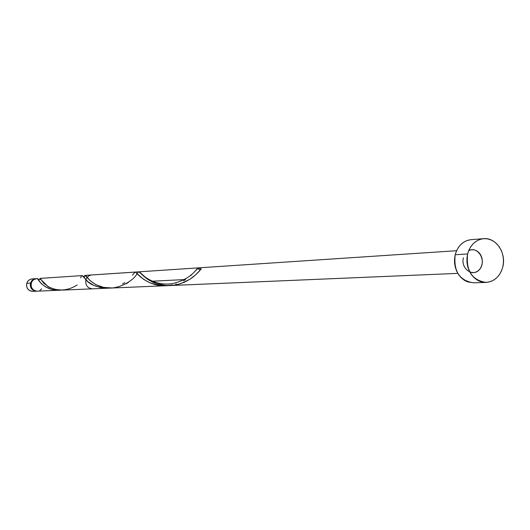 <?xml version="1.0" encoding="UTF-8"?>
<svg xmlns="http://www.w3.org/2000/svg" width="530" height="530" viewBox="0 0 530 530"><rect width="100%" height="100%" fill="white"/><g stroke="black" fill="none" stroke-linecap="round" stroke-linejoin="round"><path stroke-width="0.79" d="M30.488 283.106L32.489 280.012L34.298 278.985L36.206 278.661L33.39 279.396L31.581 280.946L30.488 283.106L26.752 283.325L30.488 283.106L30.263 285.544L30.952 287.889L32.449 289.784L34.516 290.937L36.497 291.202C31.886 290.625 29.879 287.929 30.488 283.106M35.788 278.674L31.542 278.985L29.601 279.661L27.673 281.41L26.752 283.325L27.838 281.178L29.634 279.641L31.86 278.939M467.606 253.976C470.282 244.867 475.629 239.772 483.651 238.679C495.967 237.255 506.587 253.088 502.784 266.994C500.028 276.435 494.444 281.576 486.03 282.41C471.992 280.211 465.85 270.731 467.606 253.976L455.19 254.744L467.606 253.976L468.951 250.001L470.932 246.443L473.462 243.436L476.437 241.09L479.756 239.494L483.274 238.712L486.865 238.765L490.382 239.659L493.702 241.349L496.69 243.767L499.24 246.821L501.254 250.392L502.652 254.354L503.387 258.547L503.434 262.814L502.784 266.994L501.466 270.929L499.525 274.474L497.041 277.488L494.099 279.853L490.813 281.483L487.308 282.318L483.718 282.311L480.18 281.463L476.828 279.807L473.8 277.402L471.21 274.348L469.163 270.75L467.732 266.756L466.983 262.516L466.937 258.196L467.606 253.976M483.618 238.679L471.097 239.646C463.147 240.726 457.847 245.761 455.19 254.744C453.448 271.287 459.536 280.642 473.442 282.808L486.03 282.41M36.689 278.614L33.655 279.668L32.178 281.145L31.263 283.06C30.654 287.889 32.661 290.592 37.285 291.169L59.552 290.228L51.847 289.426L45.653 286.929L41.254 283.596L37.643 278.555L35.079 278.932L32.873 280.317L31.436 282.55L31.045 285.504L31.734 287.856L33.231 289.751L35.305 290.904L37.338 291.169M37.564 278.641C36.285 276.958 44.089 291.977 60.977 290.129L59.552 290.228M108.206 288.168L100.587 287.604L93.823 285.405L87.973 281.755L82.243 275.593L40.28 278.376L43.765 283.245L49.33 287.3L55.478 289.506L62.527 290.102M124.835 282.589L122.609 283.987M132.434 275.163L135.07 272.082L135.508 272.135C136.409 272.99 148.784 287.836 168.116 285.577L159.504 285.431L150.341 283.007L143.723 279.436L135.342 272.089L91.716 274.964C88.821 275.308 86.887 276.945 85.906 279.86C85.251 285.2 87.443 288.194 92.472 288.837L108.067 288.174M172.151 284.974L169.64 285.405M176.218 283.921L175.827 284.04M185.533 279.535L183.592 280.701M152.176 281.211L184.301 279.595L152.176 281.211M77.194 284.988C67.416 291.109 57.631 291.599 47.839 286.458C41.585 279.966 38.922 277.601 39.849 279.37L39.816 279.449M194.298 271.983L198.372 267.981L201.228 268.948L198.372 267.981C198.829 270.121 199.784 270.446 201.228 268.948L198.372 267.981L198.929 269.598L199.962 269.942L200.93 269.445L201.228 268.948L198.372 267.981L196.04 270.022M177.981 284.418L184.294 282.271L189.813 279.317L195.51 274.931L199.419 270.923M138.476 271.956L140.013 272.427L144.054 276.461L148.652 279.933L156.423 283.623L166.062 285.504L174.608 285.1M200.386 269.843C198.419 272.506 194.894 275.666 189.813 279.317L184.294 282.271L178.796 284.206L184.294 282.271L189.813 279.317L180.796 283.603L175.649 284.921L170.309 285.537L164.969 285.418L159.848 284.59L155.124 283.152L147.426 279.118L139.801 272.248L138.416 271.989L137.442 273.049M126.133 283.815L128.373 282.41M85.125 275.494L85.668 275.54L90.418 280.933L95.95 284.696L103.562 287.386L110.856 288.048L457.807 273.374L112.095 288.002M137.098 273.526C134.733 279.674 116.891 292.222 101.157 286.776C85.416 281.397 85.92 270.936 83.912 277.528L84.031 277.316M191.509 274.845L190.482 275.785M196.994 273.5L195.51 274.931L196.994 273.5M193.814 276.408L191.92 277.879L193.814 276.408M189.813 279.317L191.92 277.879L189.813 279.317M167.752 285.571L169.468 285.571L167.752 285.571M164.373 285.359L161.074 284.855L164.373 285.359M157.933 284.093L161.074 284.855L157.933 284.093M154.985 283.099L152.249 281.927L154.985 283.099M150.984 281.284L152.249 281.927L150.984 281.284M148.652 279.933L149.785 280.615L148.652 279.933M145.684 277.826L147.585 279.231L145.684 277.826M142.709 275.189L144.054 276.461L142.709 275.189M140.715 273.129L141.603 274.063L140.715 273.129M139.43 271.989L140.013 272.427L139.43 271.989M86.257 275.322L456.582 250.716L85.343 275.381M112.353 287.982L103.562 287.386L95.95 284.696L90.418 280.933L85.39 275.388L90.418 280.933L95.95 284.696L103.562 287.386L110.856 288.048L457.807 273.374L170.329 285.537M197.067 268.935L196.584 269.432L197.067 268.935M198.372 267.981L197.524 268.524L198.372 267.981M463.392 257.765C460.404 269.035 473.74 277.872 480.028 268.889C486.646 260.283 477.656 245.728 468.692 250.617L471.25 249.776L473.919 249.802L476.49 250.69L478.769 252.379L480.591 254.731L481.81 257.567L482.346 260.68L482.154 263.827L481.247 266.782L479.69 269.32L477.603 271.241L475.145 272.407L472.502 272.718L469.865 272.162M39.869 290.433L41.671 288.877M473.522 282.808L467.645 281.874L464.326 280.244L461.325 277.872L458.761 274.851L456.727 271.307L455.316 267.358L454.574 263.178L454.535 258.918L455.19 254.744L456.529 250.829L458.49 247.318L460.994 244.343L463.949 242.024L467.235 240.448L471.13 239.639M32.774 291.361L30.76 291.102L28.7 289.956L27.215 288.075L26.533 285.743L26.752 283.325C26.149 288.108 28.143 290.791 32.727 291.361L36.497 291.202M80.765 277.866C81.382 274.388 83.091 275.05 85.906 279.86C90.597 285.345 98.547 288.075 109.756 288.055M166.076 285.716L62.407 290.109M85.641 275.368L139.41 271.791M138.993 271.83L139.224 271.996C140.728 273.546 153.177 286.783 172.753 283.557C191.383 279.144 196.491 268.69 197.723 268.365M138.416 271.989L137.031 273.453M38.213 279.535L40.439 279.052L41.241 280.006M83.369 276.806L85.436 275.812L87.132 277.435"/></g></svg>
